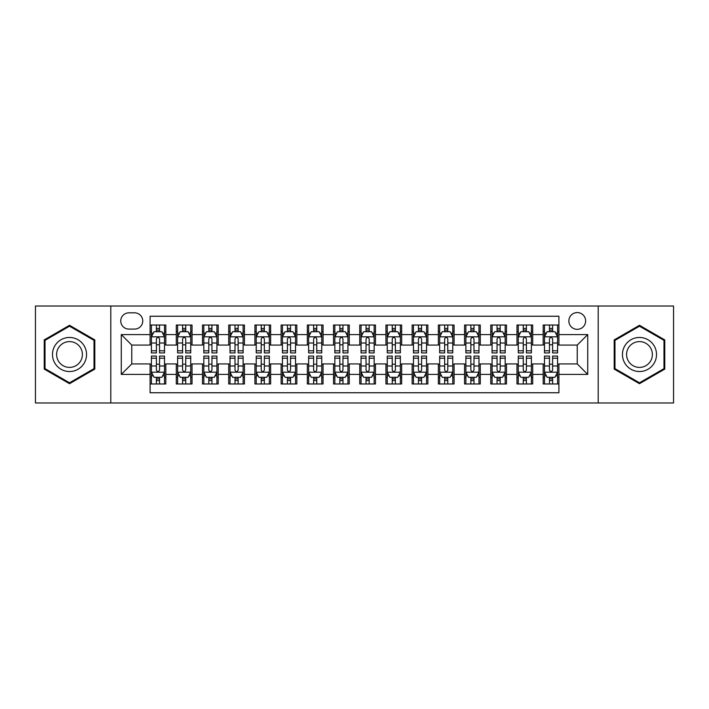 <?xml version="1.0" encoding="UTF-8"?>
<svg xmlns="http://www.w3.org/2000/svg" width="709" height="709" viewBox="0 0 709 709"><rect width="100%" height="100%" fill="white"/><g stroke="black" fill="none" stroke-linecap="round" stroke-linejoin="round"><path stroke-width="1.06" d="M577.241 312.572A8.384 8.384 0 0 0 568.857 320.955A8.384 8.384 0 0 0 577.241 329.339A8.384 8.384 0 0 0 585.634 320.955A8.384 8.384 0 0 0 577.241 312.572M598.21 402.978L673.55 402.978L673.55 306.022L598.21 306.022L598.21 402.978L110.79 402.978L110.79 306.022L35.45 306.022L35.45 402.978L110.79 402.978M558.905 325.023L543.183 325.023L543.183 334.586L532.698 334.586L532.698 345.07L543.183 345.07L543.183 334.586M532.698 334.586L532.698 325.023L516.976 325.023L516.976 334.586L506.492 334.586L506.492 345.07L516.976 345.07L516.976 334.586M506.492 334.586L506.492 325.023L490.77 325.023L490.77 334.586L480.285 334.586L480.285 345.07L490.77 345.07L490.77 334.586M480.285 334.586L480.285 325.023L464.563 325.023L464.563 334.586L454.079 334.586L454.079 345.07L464.563 345.07L464.563 334.586M454.079 334.586L454.079 325.023L438.357 325.023L438.357 334.586L427.873 334.586L427.873 345.07L438.357 345.07L438.357 334.586M427.873 334.586L427.873 325.023L412.151 325.023L412.151 334.586L401.666 334.586L401.666 345.07L412.151 345.07L412.151 334.586M401.666 334.586L401.666 325.023L385.944 325.023L385.944 334.586L375.469 334.586L375.469 345.07L385.944 345.07L385.944 334.586M375.469 334.586L375.469 325.023L359.738 325.023L359.738 334.586L349.262 334.586L349.262 345.07L359.738 345.07L359.738 334.586M349.262 334.586L349.262 325.023L333.531 325.023L333.531 334.586L323.056 334.586L323.056 345.07L333.531 345.07L333.531 334.586M323.056 334.586L323.056 325.023L307.334 325.023L307.334 334.586L296.849 334.586L296.849 345.07L307.334 345.07L307.334 334.586M296.849 334.586L296.849 325.023L281.127 325.023L281.127 334.586L270.643 334.586L270.643 345.07L281.127 345.07L281.127 334.586M270.643 334.586L270.643 325.023L254.921 325.023L254.921 334.586L244.437 334.586L244.437 345.07L254.921 345.07L254.921 334.586M244.437 334.586L244.437 325.023L228.715 325.023L228.715 334.586L218.23 334.586L218.23 345.07L228.715 345.07L228.715 334.586M218.23 334.586L218.23 325.023L202.508 325.023L202.508 334.586L192.024 334.586L192.024 345.07L202.508 345.07L202.508 334.586M192.024 334.586L192.024 325.023L176.302 325.023L176.302 345.07L165.817 345.07L165.817 325.023L150.095 325.023M150.095 383.977L165.817 383.977L165.817 363.93L176.302 363.93L176.302 383.977L192.024 383.977L192.024 363.93L202.508 363.93L202.508 374.414L192.024 374.414M202.508 374.414L202.508 383.977L218.23 383.977L218.23 363.93L228.715 363.93L228.715 374.414L218.23 374.414M228.715 374.414L228.715 383.977L244.437 383.977L244.437 363.93L254.921 363.93L254.921 374.414L244.437 374.414M254.921 374.414L254.921 383.977L270.643 383.977L270.643 363.93L281.127 363.93L281.127 374.414L270.643 374.414M281.127 374.414L281.127 383.977L296.849 383.977L296.849 363.93L307.334 363.93L307.334 374.414L296.849 374.414M307.334 374.414L307.334 383.977L323.056 383.977L323.056 363.93L333.531 363.93L333.531 374.414L323.056 374.414M333.531 374.414L333.531 383.977L349.262 383.977L349.262 363.93L359.738 363.93L359.738 374.414L349.262 374.414M359.738 374.414L359.738 383.977L375.469 383.977L375.469 363.93L385.944 363.93L385.944 374.414L375.469 374.414M385.944 374.414L385.944 383.977L401.666 383.977L401.666 363.93L412.151 363.93L412.151 374.414L401.666 374.414M412.151 374.414L412.151 383.977L427.873 383.977L427.873 363.93L438.357 363.93L438.357 374.414L427.873 374.414M438.357 374.414L438.357 383.977L454.079 383.977L454.079 363.93L464.563 363.93L464.563 374.414L454.079 374.414M464.563 374.414L464.563 383.977L480.285 383.977L480.285 363.93L490.77 363.93L490.77 374.414L480.285 374.414M490.77 374.414L490.77 383.977L506.492 383.977L506.492 363.93L516.976 363.93L516.976 374.414L506.492 374.414M516.976 374.414L516.976 383.977L532.698 383.977L532.698 363.93L543.183 363.93L543.183 374.414L532.698 374.414M128.87 329.082L134.639 329.082A8.127 8.127 0 0 0 142.757 320.955A8.127 8.127 0 0 0 134.639 312.837L128.87 312.837A8.127 8.127 0 0 0 120.752 320.955A8.127 8.127 0 0 0 128.87 329.082M598.21 306.022L110.79 306.022M558.905 334.586L558.905 316.241L150.095 316.241L150.095 345.07L131.759 345.07L131.759 363.93L150.095 363.93L150.095 392.759L558.905 392.759L558.905 363.93L577.241 363.93L577.241 345.07L558.905 345.07L558.905 334.586L587.726 334.586L587.726 374.414L558.905 374.414M150.095 374.414L121.274 374.414L121.274 334.586L150.095 334.586M543.183 374.414L543.183 383.977L558.905 383.977M150.095 331.573L151.407 331.573M156.388 331.573L159.534 331.573M164.515 331.573L165.817 331.573M150.095 344.804L151.407 344.804M156.388 344.804L159.534 344.804M164.515 344.804L165.817 344.804M150.095 364.196L151.407 364.196M156.388 364.196L159.534 364.196M164.515 364.196L165.817 364.196M150.095 377.427L151.407 377.427M156.388 377.427L159.534 377.427M164.515 377.427L165.817 377.427M176.302 344.804L177.613 344.804M182.594 344.804L185.74 344.804M190.721 344.804L192.024 344.804M176.302 331.573L177.613 331.573M182.594 331.573L185.74 331.573M190.721 331.573L192.024 331.573M176.302 364.196L177.613 364.196M182.594 364.196L185.74 364.196M190.721 364.196L192.024 364.196M176.302 377.427L177.613 377.427M182.594 377.427L185.74 377.427M190.721 377.427L192.024 377.427M202.508 364.196L203.82 364.196M208.8 364.196L211.947 364.196M216.919 364.196L218.23 364.196M202.508 377.427L203.82 377.427M208.8 377.427L211.947 377.427M216.919 377.427L218.23 377.427M202.508 331.573L203.82 331.573M208.8 331.573L211.947 331.573M216.919 331.573L218.23 331.573M202.508 344.804L203.82 344.804M208.8 344.804L211.947 344.804M216.919 344.804L218.23 344.804M228.715 364.196L230.026 364.196M235.007 364.196L238.144 364.196M243.125 364.196L244.437 364.196M228.715 377.427L230.026 377.427M235.007 377.427L238.144 377.427M243.125 377.427L244.437 377.427M228.715 331.573L230.026 331.573M235.007 331.573L238.144 331.573M243.125 331.573L244.437 331.573M228.715 344.804L230.026 344.804M235.007 344.804L238.144 344.804M243.125 344.804L244.437 344.804M254.921 364.196L256.233 364.196M261.213 364.196L264.351 364.196M269.331 364.196L270.643 364.196M254.921 377.427L256.233 377.427M261.213 377.427L264.351 377.427M269.331 377.427L270.643 377.427M254.921 331.573L256.233 331.573M261.213 331.573L264.351 331.573M269.331 331.573L270.643 331.573M254.921 344.804L256.233 344.804M261.213 344.804L264.351 344.804M269.331 344.804L270.643 344.804M281.127 364.196L282.439 364.196M287.411 364.196L290.557 364.196M295.538 364.196L296.849 364.196M281.127 377.427L282.439 377.427M287.411 377.427L290.557 377.427M295.538 377.427L296.849 377.427M281.127 331.573L282.439 331.573M287.411 331.573L290.557 331.573M295.538 331.573L296.849 331.573M281.127 344.804L282.439 344.804M287.411 344.804L290.557 344.804M295.538 344.804L296.849 344.804M307.334 364.196L308.637 364.196M313.617 364.196L316.763 364.196M321.744 364.196L323.056 364.196M307.334 377.427L308.637 377.427M313.617 377.427L316.763 377.427M321.744 377.427L323.056 377.427M307.334 331.573L308.637 331.573M313.617 331.573L316.763 331.573M321.744 331.573L323.056 331.573M307.334 344.804L308.637 344.804M313.617 344.804L316.763 344.804M321.744 344.804L323.056 344.804M333.531 364.196L334.843 364.196M339.824 364.196L342.97 364.196M347.951 364.196L349.262 364.196M333.531 377.427L334.843 377.427M339.824 377.427L342.97 377.427M347.951 377.427L349.262 377.427M333.531 331.573L334.843 331.573M339.824 331.573L342.97 331.573M347.951 331.573L349.262 331.573M333.531 344.804L334.843 344.804M339.824 344.804L342.97 344.804M347.951 344.804L349.262 344.804M359.738 364.196L361.049 364.196M366.03 364.196L369.176 364.196M374.157 364.196L375.469 364.196M359.738 377.427L361.049 377.427M366.03 377.427L369.176 377.427M374.157 377.427L375.469 377.427M359.738 331.573L361.049 331.573M366.03 331.573L369.176 331.573M374.157 331.573L375.469 331.573M359.738 344.804L361.049 344.804M366.03 344.804L369.176 344.804M374.157 344.804L375.469 344.804M385.944 364.196L387.256 364.196M392.237 364.196L395.383 364.196M400.363 364.196L401.666 364.196M385.944 377.427L387.256 377.427M392.237 377.427L395.383 377.427M400.363 377.427L401.666 377.427M385.944 331.573L387.256 331.573M392.237 331.573L395.383 331.573M400.363 331.573L401.666 331.573M385.944 344.804L387.256 344.804M392.237 344.804L395.383 344.804M400.363 344.804L401.666 344.804M412.151 364.196L413.462 364.196M418.443 364.196L421.589 364.196M426.561 364.196L427.873 364.196M412.151 377.427L413.462 377.427M418.443 377.427L421.589 377.427M426.561 377.427L427.873 377.427M412.151 331.573L413.462 331.573M418.443 331.573L421.589 331.573M426.561 331.573L427.873 331.573M412.151 344.804L413.462 344.804M418.443 344.804L421.589 344.804M426.561 344.804L427.873 344.804M438.357 364.196L439.669 364.196M444.649 364.196L447.787 364.196M452.767 364.196L454.079 364.196M438.357 377.427L439.669 377.427M444.649 377.427L447.787 377.427M452.767 377.427L454.079 377.427M438.357 331.573L439.669 331.573M444.649 331.573L447.787 331.573M452.767 331.573L454.079 331.573M438.357 344.804L439.669 344.804M444.649 344.804L447.787 344.804M452.767 344.804L454.079 344.804M464.563 364.196L465.875 364.196M470.856 364.196L473.993 364.196M478.974 364.196L480.285 364.196M464.563 377.427L465.875 377.427M470.856 377.427L473.993 377.427M478.974 377.427L480.285 377.427M464.563 331.573L465.875 331.573M470.856 331.573L473.993 331.573M478.974 331.573L480.285 331.573M464.563 344.804L465.875 344.804M470.856 344.804L473.993 344.804M478.974 344.804L480.285 344.804M490.77 364.196L492.081 364.196M497.053 364.196L500.199 364.196M505.18 364.196L506.492 364.196M490.77 377.427L492.081 377.427M497.053 377.427L500.199 377.427M505.18 377.427L506.492 377.427M490.77 331.573L492.081 331.573M497.053 331.573L500.199 331.573M505.18 331.573L506.492 331.573M490.77 344.804L492.081 344.804M497.053 344.804L500.199 344.804M505.18 344.804L506.492 344.804M516.976 364.196L518.279 364.196M523.26 364.196L526.406 364.196M531.387 364.196L532.698 364.196M516.976 377.427L518.279 377.427M523.26 377.427L526.406 377.427M531.387 377.427L532.698 377.427M516.976 331.573L518.279 331.573M523.26 331.573L526.406 331.573M531.387 331.573L532.698 331.573M516.976 344.804L518.279 344.804M523.26 344.804L526.406 344.804M531.387 344.804L532.698 344.804M543.183 364.196L544.485 364.196M549.466 364.196L552.612 364.196M557.593 364.196L558.905 364.196M543.183 377.427L544.485 377.427M549.466 377.427L552.612 377.427M557.593 377.427L558.905 377.427M543.183 331.573L544.485 331.573M549.466 331.573L552.612 331.573M557.593 331.573L558.905 331.573M543.183 344.804L544.485 344.804M549.466 344.804L552.612 344.804M557.593 344.804L558.905 344.804M131.759 345.07L121.274 334.586M131.759 363.93L121.274 374.414M587.726 334.586L577.241 345.07M587.726 374.414L577.241 363.93M69.517 383.702L94.802 369.097L94.802 339.903L69.517 325.298L44.233 339.903L44.233 369.097L69.517 383.702M664.767 339.903L639.483 325.298L614.198 339.903L614.198 369.097L639.483 383.702L664.767 369.097L664.767 339.903M159.534 328.427L156.388 328.427M164.515 350.795L159.534 350.795L159.534 352.931L164.515 352.931L164.515 336.943L161.891 331.706L154.03 331.706L151.407 336.943L151.407 352.931L156.388 352.931L156.388 350.795L151.407 350.795M151.407 336.943L151.407 325.023M164.515 336.943L164.515 325.023M156.388 331.706L156.388 325.023M159.534 325.023L159.534 331.706M159.534 350.795L159.534 338.911C158.488 336.89 157.433 336.89 156.388 338.911L156.388 350.795M156.388 380.573L159.534 380.573M151.407 358.205L156.388 358.205L156.388 356.069L151.407 356.069L151.407 372.057L154.03 377.294L161.891 377.294L164.515 372.057L164.515 356.069L159.534 356.069L159.534 358.205L164.515 358.205M164.515 372.057L164.515 383.977M151.407 372.057L151.407 383.977M159.534 377.294L159.534 383.977M156.388 383.977L156.388 377.294M156.388 358.205L156.388 370.089C157.433 372.11 158.479 372.11 159.534 370.089L159.534 358.205M69.517 337.466A17.034 17.034 0 0 0 52.484 354.5A17.034 17.034 0 0 0 69.517 371.534A17.034 17.034 0 0 0 86.551 354.5A17.034 17.034 0 0 0 69.517 337.466M69.517 341.605A12.895 12.895 0 0 0 56.623 354.5A12.895 12.895 0 0 0 69.517 367.395A12.895 12.895 0 0 0 82.412 354.5A12.895 12.895 0 0 0 69.517 341.605M94.022 368.645L69.517 382.789L45.013 368.645L45.013 340.355L69.517 326.211L94.022 340.355L94.022 368.645M624.735 345.983A17.034 17.034 0 0 0 630.966 369.247A17.034 17.034 0 0 0 654.239 363.017A17.034 17.034 0 0 0 647.999 339.753A17.034 17.034 0 0 0 624.735 345.983M628.316 348.048A12.895 12.895 0 0 0 633.031 365.667A12.895 12.895 0 0 0 650.649 360.952A12.895 12.895 0 0 0 645.934 343.333A12.895 12.895 0 0 0 628.316 348.048M663.987 340.355L663.987 368.645L639.483 382.789L614.978 368.645L614.978 340.355L639.483 326.211L663.987 340.355M185.74 328.427L182.594 328.427M190.721 350.795L185.74 350.795L185.74 352.931L190.721 352.931L190.721 336.943L188.098 331.706L180.237 331.706L177.613 336.943L177.613 352.931L182.594 352.931L182.594 350.795L177.613 350.795M177.613 336.943L177.613 325.023M190.721 336.943L190.721 325.023M182.594 331.706L182.594 325.023M185.74 325.023L185.74 331.706M185.74 350.795L185.74 338.911C184.695 336.89 183.64 336.89 182.594 338.911L182.594 350.795M211.947 328.427L208.8 328.427M216.919 350.795L211.947 350.795L211.947 352.931L216.919 352.931L216.919 336.943L214.304 331.706L206.443 331.706L203.82 336.943L203.82 352.931L208.8 352.931L208.8 350.795L203.82 350.795M203.82 336.943L203.82 325.023M216.919 336.943L216.919 325.023M208.8 331.706L208.8 325.023M211.947 325.023L211.947 331.706M211.947 350.795L211.947 338.911C210.892 336.89 209.846 336.89 208.8 338.911L208.8 350.795M238.144 328.427L235.007 328.427M243.125 350.795L238.144 350.795L238.144 352.931L243.125 352.931L243.125 336.943L240.511 331.706L232.649 331.706L230.026 336.943L230.026 352.931L235.007 352.931L235.007 350.795L230.026 350.795M230.026 336.943L230.026 325.023M243.125 336.943L243.125 325.023M235.007 331.706L235.007 325.023M238.144 325.023L238.144 331.706M238.144 350.795L238.144 338.911C237.098 336.89 236.053 336.89 235.007 338.911L235.007 350.795M264.351 328.427L261.213 328.427M269.331 350.795L264.351 350.795L264.351 352.931L269.331 352.931L269.331 336.943L266.708 331.706L258.847 331.706L256.233 336.943L256.233 352.931L261.213 352.931L261.213 350.795L256.233 350.795M256.233 336.943L256.233 325.023M269.331 336.943L269.331 325.023M261.213 331.706L261.213 325.023M264.351 325.023L264.351 331.706M264.351 350.795L264.351 338.911C263.305 336.89 262.259 336.89 261.213 338.911L261.213 350.795M182.594 380.573L185.74 380.573M177.613 358.205L182.594 358.205L182.594 356.069L177.613 356.069L177.613 372.057L180.237 377.294L188.098 377.294L190.721 372.057L190.721 356.069L185.74 356.069L185.74 358.205L190.721 358.205M190.721 372.057L190.721 383.977M177.613 372.057L177.613 383.977M185.74 377.294L185.74 383.977M182.594 383.977L182.594 377.294M182.594 358.205L182.594 370.089C183.64 372.11 184.686 372.11 185.74 370.089L185.74 358.205M208.8 380.573L211.947 380.573M203.82 358.205L208.8 358.205L208.8 356.069L203.82 356.069L203.82 372.057L206.443 377.294L214.304 377.294L216.919 372.057L216.919 356.069L211.947 356.069L211.947 358.205L216.919 358.205M216.919 372.057L216.919 383.977M203.82 372.057L203.82 383.977M211.947 377.294L211.947 383.977M208.8 383.977L208.8 377.294M208.8 358.205L208.8 370.089C209.846 372.11 210.892 372.11 211.947 370.089L211.947 358.205M235.007 380.573L238.144 380.573M230.026 358.205L235.007 358.205L235.007 356.069L230.026 356.069L230.026 372.057L232.649 377.294L240.511 377.294L243.125 372.057L243.125 356.069L238.144 356.069L238.144 358.205L243.125 358.205M243.125 372.057L243.125 383.977M230.026 372.057L230.026 383.977M238.144 377.294L238.144 383.977M235.007 383.977L235.007 377.294M235.007 358.205L235.007 370.089C236.053 372.11 237.098 372.11 238.144 370.089L238.144 358.205M261.213 380.573L264.351 380.573M256.233 358.205L261.213 358.205L261.213 356.069L256.233 356.069L256.233 372.057L258.847 377.294L266.708 377.294L269.331 372.057L269.331 356.069L264.351 356.069L264.351 358.205L269.331 358.205M269.331 372.057L269.331 383.977M256.233 372.057L256.233 383.977M264.351 377.294L264.351 383.977M261.213 383.977L261.213 377.294M261.213 358.205L261.213 370.089C262.259 372.11 263.305 372.11 264.351 370.089L264.351 358.205M290.557 328.427L287.411 328.427M295.538 350.795L290.557 350.795L290.557 352.931L295.538 352.931L295.538 336.943L292.914 331.706L285.053 331.706L282.439 336.943L282.439 352.931L287.411 352.931L287.411 350.795L282.439 350.795M282.439 336.943L282.439 325.023M295.538 336.943L295.538 325.023M287.411 331.706L287.411 325.023M290.557 325.023L290.557 331.706M290.557 350.795L290.557 338.911C289.511 336.89 288.466 336.89 287.411 338.911L287.411 350.795M287.411 380.573L290.557 380.573M282.439 358.205L287.411 358.205L287.411 356.069L282.439 356.069L282.439 372.057L285.053 377.294L292.914 377.294L295.538 372.057L295.538 356.069L290.557 356.069L290.557 358.205L295.538 358.205M295.538 372.057L295.538 383.977M282.439 372.057L282.439 383.977M290.557 377.294L290.557 383.977M287.411 383.977L287.411 377.294M287.411 358.205L287.411 370.089C288.466 372.11 289.511 372.11 290.557 370.089L290.557 358.205M316.763 328.427L313.617 328.427M321.744 350.795L316.763 350.795L316.763 352.931L321.744 352.931L321.744 336.943L319.121 331.706L311.26 331.706L308.637 336.943L308.637 352.931L313.617 352.931L313.617 350.795L308.637 350.795M308.637 336.943L308.637 325.023M321.744 336.943L321.744 325.023M313.617 331.706L313.617 325.023M316.763 325.023L316.763 331.706M316.763 350.795L316.763 338.911C315.718 336.89 314.672 336.89 313.617 338.911L313.617 350.795M313.617 380.573L316.763 380.573M308.637 358.205L313.617 358.205L313.617 356.069L308.637 356.069L308.637 372.057L311.26 377.294L319.121 377.294L321.744 372.057L321.744 356.069L316.763 356.069L316.763 358.205L321.744 358.205M321.744 372.057L321.744 383.977M308.637 372.057L308.637 383.977M316.763 377.294L316.763 383.977M313.617 383.977L313.617 377.294M313.617 358.205L313.617 370.089C314.663 372.11 315.718 372.11 316.763 370.089L316.763 358.205M342.97 328.427L339.824 328.427M347.951 350.795L342.97 350.795L342.97 352.931L347.951 352.931L347.951 336.943L345.327 331.706L337.466 331.706L334.843 336.943L334.843 352.931L339.824 352.931L339.824 350.795L334.843 350.795M334.843 336.943L334.843 325.023M347.951 336.943L347.951 325.023M339.824 331.706L339.824 325.023M342.97 325.023L342.97 331.706M342.97 350.795L342.97 338.911C341.924 336.89 340.878 336.89 339.824 338.911L339.824 350.795M339.824 380.573L342.97 380.573M334.843 358.205L339.824 358.205L339.824 356.069L334.843 356.069L334.843 372.057L337.466 377.294L345.327 377.294L347.951 372.057L347.951 356.069L342.97 356.069L342.97 358.205L347.951 358.205M347.951 372.057L347.951 383.977M334.843 372.057L334.843 383.977M342.97 377.294L342.97 383.977M339.824 383.977L339.824 377.294M339.824 358.205L339.824 370.089C340.869 372.11 341.924 372.11 342.97 370.089L342.97 358.205M369.176 328.427L366.03 328.427M374.157 350.795L369.176 350.795L369.176 352.931L374.157 352.931L374.157 336.943L371.534 331.706L363.673 331.706L361.049 336.943L361.049 352.931L366.03 352.931L366.03 350.795L361.049 350.795M361.049 336.943L361.049 325.023M374.157 336.943L374.157 325.023M366.03 331.706L366.03 325.023M369.176 325.023L369.176 331.706M369.176 350.795L369.176 338.911C368.131 336.89 367.076 336.89 366.03 338.911L366.03 350.795M366.03 380.573L369.176 380.573M361.049 358.205L366.03 358.205L366.03 356.069L361.049 356.069L361.049 372.057L363.673 377.294L371.534 377.294L374.157 372.057L374.157 356.069L369.176 356.069L369.176 358.205L374.157 358.205M374.157 372.057L374.157 383.977M361.049 372.057L361.049 383.977M369.176 377.294L369.176 383.977M366.03 383.977L366.03 377.294M366.03 358.205L366.03 370.089C367.076 372.11 368.122 372.11 369.176 370.089L369.176 358.205M395.383 328.427L392.237 328.427M400.363 350.795L395.383 350.795L395.383 352.931L400.363 352.931L400.363 336.943L397.74 331.706L389.879 331.706L387.256 336.943L387.256 352.931L392.237 352.931L392.237 350.795L387.256 350.795M387.256 336.943L387.256 325.023M400.363 336.943L400.363 325.023M392.237 331.706L392.237 325.023M395.383 325.023L395.383 331.706M395.383 350.795L395.383 338.911C394.337 336.89 393.282 336.89 392.237 338.911L392.237 350.795M421.589 328.427L418.443 328.427M426.561 350.795L421.589 350.795L421.589 352.931L426.561 352.931L426.561 336.943L423.947 331.706L416.086 331.706L413.462 336.943L413.462 352.931L418.443 352.931L418.443 350.795L413.462 350.795M413.462 336.943L413.462 325.023M426.561 336.943L426.561 325.023M418.443 331.706L418.443 325.023M421.589 325.023L421.589 331.706M421.589 350.795L421.589 338.911C420.534 336.89 419.489 336.89 418.443 338.911L418.443 350.795M447.787 328.427L444.649 328.427M452.767 350.795L447.787 350.795L447.787 352.931L452.767 352.931L452.767 336.943L450.153 331.706L442.292 331.706L439.669 336.943L439.669 352.931L444.649 352.931L444.649 350.795L439.669 350.795M439.669 336.943L439.669 325.023M452.767 336.943L452.767 325.023M444.649 331.706L444.649 325.023M447.787 325.023L447.787 331.706M447.787 350.795L447.787 338.911C446.741 336.89 445.695 336.89 444.649 338.911L444.649 350.795M473.993 328.427L470.856 328.427M478.974 350.795L473.993 350.795L473.993 352.931L478.974 352.931L478.974 336.943L476.351 331.706L468.489 331.706L465.875 336.943L465.875 352.931L470.856 352.931L470.856 350.795L465.875 350.795M465.875 336.943L465.875 325.023M478.974 336.943L478.974 325.023M470.856 331.706L470.856 325.023M473.993 325.023L473.993 331.706M473.993 350.795L473.993 338.911C472.947 336.89 471.902 336.89 470.856 338.911L470.856 350.795M500.199 328.427L497.053 328.427M505.18 350.795L500.199 350.795L500.199 352.931L505.18 352.931L505.18 336.943L502.557 331.706L494.696 331.706L492.081 336.943L492.081 352.931L497.053 352.931L497.053 350.795L492.081 350.795M492.081 336.943L492.081 325.023M505.18 336.943L505.18 325.023M497.053 331.706L497.053 325.023M500.199 325.023L500.199 331.706M500.199 350.795L500.199 338.911C499.154 336.89 498.108 336.89 497.053 338.911L497.053 350.795M526.406 328.427L523.26 328.427M531.387 350.795L526.406 350.795L526.406 352.931L531.387 352.931L531.387 336.943L528.763 331.706L520.902 331.706L518.279 336.943L518.279 352.931L523.26 352.931L523.26 350.795L518.279 350.795M518.279 336.943L518.279 325.023M531.387 336.943L531.387 325.023M523.26 331.706L523.26 325.023M526.406 325.023L526.406 331.706M526.406 350.795L526.406 338.911C525.36 336.89 524.314 336.89 523.26 338.911L523.26 350.795M552.612 328.427L549.466 328.427M557.593 350.795L552.612 350.795L552.612 352.931L557.593 352.931L557.593 336.943L554.97 331.706L547.109 331.706L544.485 336.943L544.485 352.931L549.466 352.931L549.466 350.795L544.485 350.795M544.485 336.943L544.485 325.023M557.593 336.943L557.593 325.023M549.466 331.706L549.466 325.023M552.612 325.023L552.612 331.706M552.612 350.795L552.612 338.911C551.567 336.89 550.521 336.89 549.466 338.911L549.466 350.795M392.237 380.573L395.383 380.573M387.256 358.205L392.237 358.205L392.237 356.069L387.256 356.069L387.256 372.057L389.879 377.294L397.74 377.294L400.363 372.057L400.363 356.069L395.383 356.069L395.383 358.205L400.363 358.205M400.363 372.057L400.363 383.977M387.256 372.057L387.256 383.977M395.383 377.294L395.383 383.977M392.237 383.977L392.237 377.294M392.237 358.205L392.237 370.089C393.282 372.11 394.328 372.11 395.383 370.089L395.383 358.205M418.443 380.573L421.589 380.573M413.462 358.205L418.443 358.205L418.443 356.069L413.462 356.069L413.462 372.057L416.086 377.294L423.947 377.294L426.561 372.057L426.561 356.069L421.589 356.069L421.589 358.205L426.561 358.205M426.561 372.057L426.561 383.977M413.462 372.057L413.462 383.977M421.589 377.294L421.589 383.977M418.443 383.977L418.443 377.294M418.443 358.205L418.443 370.089C419.489 372.11 420.534 372.11 421.589 370.089L421.589 358.205M444.649 380.573L447.787 380.573M439.669 358.205L444.649 358.205L444.649 356.069L439.669 356.069L439.669 372.057L442.292 377.294L450.153 377.294L452.767 372.057L452.767 356.069L447.787 356.069L447.787 358.205L452.767 358.205M452.767 372.057L452.767 383.977M439.669 372.057L439.669 383.977M447.787 377.294L447.787 383.977M444.649 383.977L444.649 377.294M444.649 358.205L444.649 370.089C445.695 372.11 446.741 372.11 447.787 370.089L447.787 358.205M470.856 380.573L473.993 380.573M465.875 358.205L470.856 358.205L470.856 356.069L465.875 356.069L465.875 372.057L468.489 377.294L476.351 377.294L478.974 372.057L478.974 356.069L473.993 356.069L473.993 358.205L478.974 358.205M478.974 372.057L478.974 383.977M465.875 372.057L465.875 383.977M473.993 377.294L473.993 383.977M470.856 383.977L470.856 377.294M470.856 358.205L470.856 370.089C471.902 372.11 472.947 372.11 473.993 370.089L473.993 358.205M497.053 380.573L500.199 380.573M492.081 358.205L497.053 358.205L497.053 356.069L492.081 356.069L492.081 372.057L494.696 377.294L502.557 377.294L505.18 372.057L505.18 356.069L500.199 356.069L500.199 358.205L505.18 358.205M505.18 372.057L505.18 383.977M492.081 372.057L492.081 383.977M500.199 377.294L500.199 383.977M497.053 383.977L497.053 377.294M497.053 358.205L497.053 370.089C498.108 372.11 499.154 372.11 500.199 370.089L500.199 358.205M523.26 380.573L526.406 380.573M518.279 358.205L523.26 358.205L523.26 356.069L518.279 356.069L518.279 372.057L520.902 377.294L528.763 377.294L531.387 372.057L531.387 356.069L526.406 356.069L526.406 358.205L531.387 358.205M531.387 372.057L531.387 383.977M518.279 372.057L518.279 383.977M526.406 377.294L526.406 383.977M523.26 383.977L523.26 377.294M523.26 358.205L523.26 370.089C524.306 372.11 525.36 372.11 526.406 370.089L526.406 358.205M549.466 380.573L552.612 380.573M544.485 358.205L549.466 358.205L549.466 356.069L544.485 356.069L544.485 372.057L547.109 377.294L554.97 377.294L557.593 372.057L557.593 356.069L552.612 356.069L552.612 358.205L557.593 358.205M557.593 372.057L557.593 383.977M544.485 372.057L544.485 383.977M552.612 377.294L552.612 383.977M549.466 383.977L549.466 377.294M549.466 358.205L549.466 370.089C550.512 372.11 551.567 372.11 552.612 370.089L552.612 358.205M176.302 374.414L165.817 374.414M176.302 334.586L165.817 334.586M164.444 336.81L151.478 336.81M151.407 333.141L153.312 333.141M162.609 333.141L164.515 333.141M156.388 343.014L151.407 343.014M164.515 343.014L159.534 343.014M159.534 330.093L156.388 330.093M151.478 372.19L164.444 372.19M164.515 375.859L162.609 375.859M153.312 375.859L151.407 375.859M159.534 365.986L164.515 365.986M151.407 365.986L156.388 365.986M156.388 378.907L159.534 378.907M190.65 336.81L177.675 336.81M177.613 333.141L179.51 333.141M188.816 333.141L190.721 333.141M182.594 343.014L177.613 343.014M190.721 343.014L185.74 343.014M185.74 330.093L182.594 330.093M216.857 336.81L203.882 336.81M203.82 333.141L205.716 333.141M215.022 333.141L216.919 333.141M208.8 343.014L203.82 343.014M216.919 343.014L211.947 343.014M211.947 330.093L208.8 330.093M243.063 336.81L230.088 336.81M230.026 333.141L231.923 333.141M241.228 333.141L243.125 333.141M235.007 343.014L230.026 343.014M243.125 343.014L238.144 343.014M238.144 330.093L235.007 330.093M269.269 336.81L256.295 336.81M256.233 333.141L258.129 333.141M267.435 333.141L269.331 333.141M261.213 343.014L256.233 343.014M269.331 343.014L264.351 343.014M264.351 330.093L261.213 330.093M177.675 372.19L190.65 372.19M190.721 375.859L188.816 375.859M179.51 375.859L177.613 375.859M185.74 365.986L190.721 365.986M177.613 365.986L182.594 365.986M182.594 378.907L185.74 378.907M203.882 372.19L216.857 372.19M216.919 375.859L215.022 375.859M205.716 375.859L203.82 375.859M211.947 365.986L216.919 365.986M203.82 365.986L208.8 365.986M208.8 378.907L211.947 378.907M230.088 372.19L243.063 372.19M243.125 375.859L241.228 375.859M231.923 375.859L230.026 375.859M238.144 365.986L243.125 365.986M230.026 365.986L235.007 365.986M235.007 378.907L238.144 378.907M256.295 372.19L269.269 372.19M269.331 375.859L267.435 375.859M258.129 375.859L256.233 375.859M264.351 365.986L269.331 365.986M256.233 365.986L261.213 365.986M261.213 378.907L264.351 378.907M295.476 336.81L282.501 336.81M282.439 333.141L284.336 333.141M293.641 333.141L295.538 333.141M287.411 343.014L282.439 343.014M295.538 343.014L290.557 343.014M290.557 330.093L287.411 330.093M282.501 372.19L295.476 372.19M295.538 375.859L293.641 375.859M284.336 375.859L282.439 375.859M290.557 365.986L295.538 365.986M282.439 365.986L287.411 365.986M287.411 378.907L290.557 378.907M321.682 336.81L308.707 336.81M308.637 333.141L310.542 333.141M319.848 333.141L321.744 333.141M313.617 343.014L308.637 343.014M321.744 343.014L316.763 343.014M316.763 330.093L313.617 330.093M308.707 372.19L321.682 372.19M321.744 375.859L319.848 375.859M310.542 375.859L308.637 375.859M316.763 365.986L321.744 365.986M308.637 365.986L313.617 365.986M313.617 378.907L316.763 378.907M347.88 336.81L334.914 336.81M334.843 333.141L336.748 333.141M346.045 333.141L347.951 333.141M339.824 343.014L334.843 343.014M347.951 343.014L342.97 343.014M342.97 330.093L339.824 330.093M334.914 372.19L347.88 372.19M347.951 375.859L346.045 375.859M336.748 375.859L334.843 375.859M342.97 365.986L347.951 365.986M334.843 365.986L339.824 365.986M339.824 378.907L342.97 378.907M374.086 336.81L361.12 336.81M361.049 333.141L362.955 333.141M372.252 333.141L374.157 333.141M366.03 343.014L361.049 343.014M374.157 343.014L369.176 343.014M369.176 330.093L366.03 330.093M361.12 372.19L374.086 372.19M374.157 375.859L372.252 375.859M362.955 375.859L361.049 375.859M369.176 365.986L374.157 365.986M361.049 365.986L366.03 365.986M366.03 378.907L369.176 378.907M400.293 336.81L387.318 336.81M387.256 333.141L389.152 333.141M398.458 333.141L400.363 333.141M392.237 343.014L387.256 343.014M400.363 343.014L395.383 343.014M395.383 330.093L392.237 330.093M426.499 336.81L413.524 336.81M413.462 333.141L415.359 333.141M424.664 333.141L426.561 333.141M418.443 343.014L413.462 343.014M426.561 343.014L421.589 343.014M421.589 330.093L418.443 330.093M452.705 336.81L439.731 336.81M439.669 333.141L441.565 333.141M450.871 333.141L452.767 333.141M444.649 343.014L439.669 343.014M452.767 343.014L447.787 343.014M447.787 330.093L444.649 330.093M478.912 336.81L465.937 336.81M465.875 333.141L467.772 333.141M477.077 333.141L478.974 333.141M470.856 343.014L465.875 343.014M478.974 343.014L473.993 343.014M473.993 330.093L470.856 330.093M505.118 336.81L492.143 336.81M492.081 333.141L493.978 333.141M503.284 333.141L505.18 333.141M497.053 343.014L492.081 343.014M505.18 343.014L500.199 343.014M500.199 330.093L497.053 330.093M531.325 336.81L518.35 336.81M518.279 333.141L520.184 333.141M529.49 333.141L531.387 333.141M523.26 343.014L518.279 343.014M531.387 343.014L526.406 343.014M526.406 330.093L523.26 330.093M557.522 336.81L544.556 336.81M544.485 333.141L546.391 333.141M555.688 333.141L557.593 333.141M549.466 343.014L544.485 343.014M557.593 343.014L552.612 343.014M552.612 330.093L549.466 330.093M387.318 372.19L400.293 372.19M400.363 375.859L398.458 375.859M389.152 375.859L387.256 375.859M395.383 365.986L400.363 365.986M387.256 365.986L392.237 365.986M392.237 378.907L395.383 378.907M413.524 372.19L426.499 372.19M426.561 375.859L424.664 375.859M415.359 375.859L413.462 375.859M421.589 365.986L426.561 365.986M413.462 365.986L418.443 365.986M418.443 378.907L421.589 378.907M439.731 372.19L452.705 372.19M452.767 375.859L450.871 375.859M441.565 375.859L439.669 375.859M447.787 365.986L452.767 365.986M439.669 365.986L444.649 365.986M444.649 378.907L447.787 378.907M465.937 372.19L478.912 372.19M478.974 375.859L477.077 375.859M467.772 375.859L465.875 375.859M473.993 365.986L478.974 365.986M465.875 365.986L470.856 365.986M470.856 378.907L473.993 378.907M492.143 372.19L505.118 372.19M505.18 375.859L503.284 375.859M493.978 375.859L492.081 375.859M500.199 365.986L505.18 365.986M492.081 365.986L497.053 365.986M497.053 378.907L500.199 378.907M518.35 372.19L531.325 372.19M531.387 375.859L529.49 375.859M520.184 375.859L518.279 375.859M526.406 365.986L531.387 365.986M518.279 365.986L523.26 365.986M523.26 378.907L526.406 378.907M544.556 372.19L557.522 372.19M557.593 375.859L555.688 375.859M546.391 375.859L544.485 375.859M552.612 365.986L557.593 365.986M544.485 365.986L549.466 365.986M549.466 378.907L552.612 378.907"/></g></svg>
